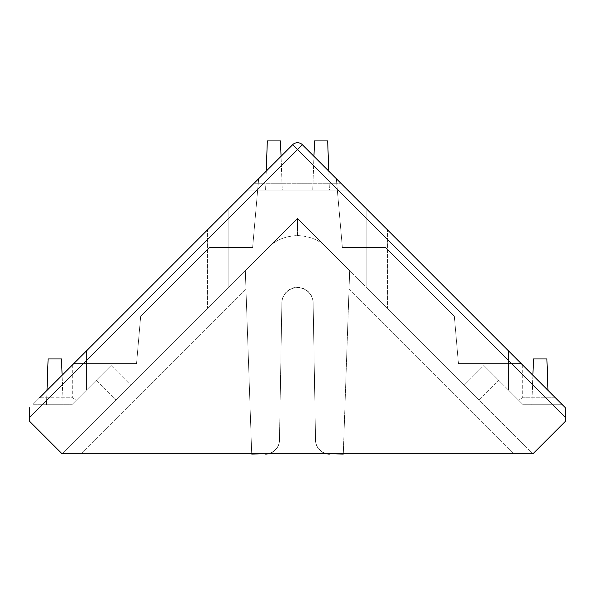 <?xml version="1.0" encoding="UTF-8"?>
<svg xmlns="http://www.w3.org/2000/svg" width="595" height="595" viewBox="0 0 595 595"><rect width="100%" height="100%" fill="white"/><g stroke="black" fill="none" stroke-linecap="round" stroke-linejoin="round"><path stroke-width="0.45" stroke-dasharray="2.98 2.23" d="M521.25 363.605L458.462 363.605L454.327 316.302L385.53 247.505L342.363 247.505L385.53 247.505L454.327 316.302L385.53 247.505L454.327 316.302L458.462 363.605L454.327 316.302L458.462 363.605L521.25 363.605L458.462 363.605L521.25 363.605L302.409 144.756L297.5 149.605L565.25 417.355L565.25 421.476L532.949 453.784L62.051 453.784L268.07 247.765C275.463 240.127 285.273 236.066 297.5 235.575L297.5 218.335L297.5 235.575C285.273 236.066 275.463 240.127 268.07 247.765L297.5 218.335L245.319 270.725L297.5 218.543L349.682 270.725L343.285 453.784L513.567 453.784L329.407 453.784L343.285 453.784L349.682 270.725L297.5 218.335L62.051 453.784L329.407 453.784L62.051 453.784L29.75 421.476L29.75 417.355L297.5 149.605L292.591 144.756L247.17 190.177L347.83 190.177L247.17 190.177L254.11 183.245L340.89 183.245L336.346 178.701L521.25 363.605L336.346 178.701L521.25 363.605L336.346 178.701L342.363 247.505L336.346 178.701L342.363 247.505L385.53 247.505L342.363 247.505L336.346 178.701M326.581 453.784A13.871 13.871 180 0 1 315.536 440.441L313.134 302.684L315.536 440.441A13.871 13.871 180 0 0 329.407 454.074L343.285 454.074L349.682 270.807L297.5 218.625L245.319 270.807L251.707 453.784L245.319 270.725L251.715 454.074L265.593 454.074A13.871 13.871 180 0 0 279.464 440.441L281.866 302.974A15.641 15.634 0 0 1 297.5 287.616A15.641 15.634 0 0 1 313.134 302.974A15.641 15.634 -0 0 0 297.5 287.616A15.641 15.634 -0 0 0 281.866 302.974L281.866 302.684A15.641 15.634 180 0 1 297.5 287.318A15.641 15.634 180 0 1 313.134 302.684L315.536 440.151A13.871 13.871 -0 0 0 329.407 453.784A13.871 13.871 0 0 1 315.536 440.151L313.134 302.684A15.641 15.634 180 0 0 297.5 287.318A15.641 15.634 180 0 0 281.866 302.684L279.464 440.441A13.871 13.871 180 0 1 268.419 453.784M282.238 190.177L265.593 190.177L282.238 190.177L280.52 140.926L267.311 140.926L265.593 190.177L266.255 171.1L281.056 156.299L282.238 190.177M329.407 190.177L312.762 190.177L329.407 190.177L327.689 140.926L314.48 140.926L312.762 190.177L313.944 156.299L328.745 171.1L329.407 190.177M522.291 364.646L522.291 397.795L555.44 397.795L387.419 229.774L522.291 364.646L522.291 397.795L518.714 400.309L523.139 404.734L562.379 404.734L523.139 404.734L508.42 390.015L518.714 400.309L522.291 397.795L555.44 397.795L562.379 404.734M387.419 229.774L366.87 209.224L387.419 229.774L387.419 308.262L464.271 385.106L366.87 287.705L387.419 308.262L387.419 229.774M258.654 178.701L252.637 247.505L209.47 247.505L140.673 316.302L136.538 363.605L140.673 316.302L209.47 247.505L140.673 316.302L209.47 247.505L252.637 247.505L209.47 247.505L252.637 247.505L258.654 178.701L252.637 247.505L258.654 178.701L254.11 183.245L340.89 183.245L347.83 190.177L302.409 144.756A6.939 6.939 0 0 0 292.591 144.756L73.75 363.605L258.654 178.701L73.75 363.605L258.654 178.701L73.75 363.605L136.538 363.605L73.75 363.605L136.538 363.605L140.673 316.302L136.538 363.605L73.75 363.605M39.56 397.795L72.709 364.646L32.621 404.734L39.56 397.795L72.709 397.795L76.286 400.309L111.109 365.486L71.861 404.734L32.621 404.734L71.861 404.734L76.286 400.309L72.709 397.795L72.709 364.646L207.581 229.774L39.56 397.795L72.709 397.795L72.709 364.646M207.581 229.774L228.13 209.224L207.581 229.774L207.581 308.262L130.729 385.106L228.13 287.705L207.581 308.262L207.581 229.774M46.998 390.357L46.499 404.734L63.144 404.734L46.499 404.734L48.098 358.949L61.545 358.949L63.144 404.734L62.118 375.237M532.882 375.237L531.856 404.734L548.501 404.734L531.856 404.734L533.455 358.949L546.902 358.949L548.002 390.357M111.109 365.486L96.39 380.205L111.109 365.486L130.729 385.106L116.01 399.825L130.729 385.106L111.109 365.486M483.891 365.486L508.42 390.015L483.891 365.486L498.61 380.205L483.891 365.486L464.271 385.106L478.99 399.825L464.271 385.106L483.891 365.486M532.949 453.784L513.567 453.784L532.949 453.784L326.93 247.765L532.949 453.784M343.285 454.074L349.682 270.807L297.5 218.543L245.319 270.807L251.715 454.074M265.593 453.784A13.871 13.871 -0 0 0 279.464 440.151A13.871 13.871 0 0 1 265.593 453.784L265.593 454.074M96.39 380.205L116.01 399.825L96.39 380.205M86.58 390.015L86.58 350.775L86.58 390.015M228.13 209.224L228.13 287.705L228.13 209.224M366.87 287.705L366.87 209.224L366.87 287.705M508.42 390.015L508.42 350.775L508.42 390.015M478.99 399.825L498.61 380.205L478.99 399.825M292.591 144.756A6.939 6.939 0 0 1 302.409 144.756A6.939 6.939 0 0 0 292.591 144.756M29.75 407.605L29.75 417.355M565.25 417.355L565.25 407.605M297.5 235.575C309.727 236.066 319.537 240.127 326.93 247.765C319.537 240.127 309.727 236.066 297.5 235.575M81.433 453.784L245.973 289.244L81.433 453.784M349.027 289.244L513.567 453.784L349.027 289.244M326.93 247.765L297.5 218.335L326.93 247.765"/><path stroke-width="0.89" d="M562.379 404.734L555.44 397.795L565.25 407.605L565.25 417.355L297.5 149.605L302.409 144.756L565.25 407.605M522.291 364.646L521.25 363.605M336.346 178.701L328.745 171.1L327.689 140.926L314.48 140.926L313.944 156.299L302.409 144.756A6.939 6.939 0 0 0 292.591 144.756L281.056 156.299L280.52 140.926L267.311 140.926L266.255 171.1L258.654 178.701M39.56 397.795L292.591 144.756L297.5 149.605L29.75 417.355L29.75 421.476L62.051 453.784L532.949 453.784L565.25 421.476L565.25 417.355M73.75 363.605L72.709 364.646M251.715 454.074L265.593 453.784M329.407 453.784L343.285 454.074M329.407 454.074A13.871 13.871 180 0 1 326.581 453.784M268.419 453.784A13.871 13.871 180 0 1 265.593 454.074M532.882 375.237L533.455 358.949L546.902 358.949L548.002 390.357M46.998 390.357L48.098 358.949L61.545 358.949L62.118 375.237M29.75 417.355L29.75 407.605M302.409 144.756A6.939 6.939 0 0 0 292.591 144.756"/></g></svg>
